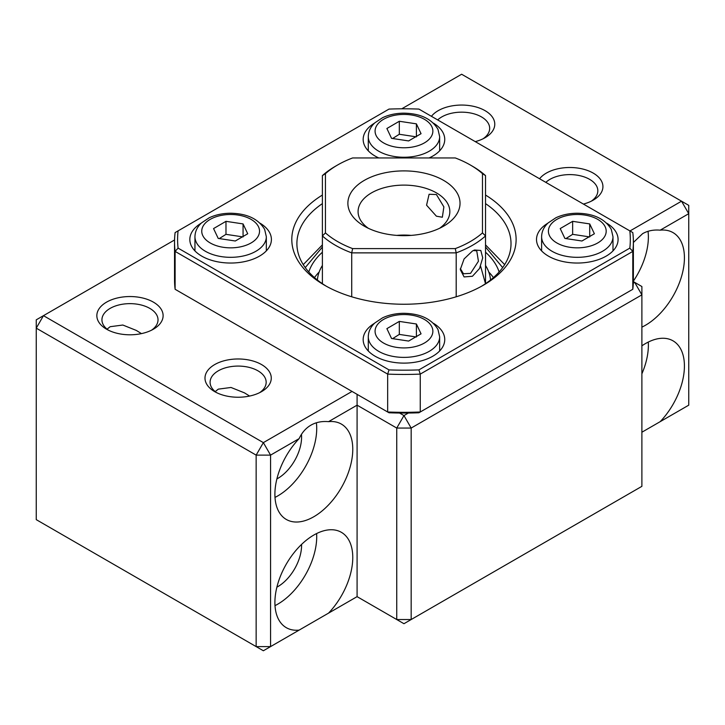 <?xml version="1.0" encoding="UTF-8"?>
<svg xmlns="http://www.w3.org/2000/svg" width="725" height="725" viewBox="0 0 725 725"><rect width="100%" height="100%" fill="white"/><g stroke="black" fill="none" stroke-linecap="round" stroke-linejoin="round"><path stroke-width="1.09" d="M243.065 236.921L225.983 234.338L219.294 238.579M225.983 234.338L225.983 221.333L213.558 228.574L218.216 238.416L235.299 240.999L247.723 233.758L243.065 223.916L243.065 236.477M243.065 223.916L225.983 221.333M374.526 323.268A40.781 23.544 0 0 0 363.171 339.572A40.781 23.544 0 0 0 375.115 356.22A40.781 23.544 0 0 0 419.567 361.322A40.781 23.544 0 0 0 444.742 339.572A40.781 23.544 0 0 0 433.45 323.305M547.846 223.2A40.781 23.544 0 0 0 536.509 239.495A40.781 23.544 0 0 0 548.453 256.142A40.781 23.544 0 0 0 592.905 261.245A40.781 23.544 0 0 0 618.081 239.495A40.781 23.544 0 0 0 606.743 223.2M374.562 123.096A40.781 23.544 0 0 0 363.171 139.417A40.781 23.544 0 0 0 375.115 156.065A40.781 23.544 0 0 0 378.794 157.95M201.233 223.164A40.781 23.544 0 0 0 189.832 239.495A40.781 23.544 0 0 0 201.777 256.142A40.781 23.544 0 0 0 246.228 261.245A40.781 23.544 0 0 0 271.404 239.495A40.781 23.544 0 0 0 260.13 223.237M322.389 195.052A112.157 64.752 0 0 0 324.646 285.278L324.646 285.278A112.157 64.752 0 0 0 483.267 285.278A112.157 64.752 0 0 0 485.532 195.052M322.389 203.616A107.064 61.815 0 0 0 296.897 243.654A107.064 61.815 0 0 0 326.495 286.321M178.087 230.867L175.115 232.58A229.417 132.458 0 0 0 174.535 241.987L174.535 279.868A229.417 132.458 0 0 0 175.115 289.284L389.008 412.77A226.363 130.69 0 0 0 418.905 412.77L632.798 289.284A229.417 132.458 0 0 0 633.378 279.868L633.378 241.987A229.417 132.458 0 0 0 632.798 232.58L629.826 230.867A226.363 130.69 180 0 1 629.826 248.122L418.905 369.895A226.363 130.69 180 0 1 389.008 369.895L178.087 248.122A226.363 130.69 180 0 1 178.087 230.867L389.008 109.085A226.363 130.69 180 0 1 418.905 109.085L629.826 230.867M175.115 289.284L175.115 251.403L387.657 374.109L387.657 411.99A229.417 132.458 0 0 0 420.255 411.99L420.255 374.109L632.798 251.403A229.417 132.458 0 0 0 633.378 241.987M481.427 286.321A107.064 61.815 0 0 0 511.016 243.654A107.064 61.815 0 0 0 485.532 203.616M632.798 289.284L632.798 251.403L629.826 248.122M389.008 369.895L387.657 374.109A229.417 132.458 0 0 0 420.255 374.109L418.905 369.895M174.535 241.987A229.417 132.458 0 0 0 175.115 251.403L178.087 248.122M429.118 157.95A40.781 23.544 0 0 0 444.742 139.417A40.781 23.544 0 0 0 433.414 123.132M589.715 236.921L572.641 234.338L565.944 238.579M572.641 234.338L572.641 221.333L560.217 228.574L564.875 238.416L581.957 240.999L594.382 233.758L589.715 223.916L589.715 236.477M589.715 223.916L572.641 221.333M472.437 276.27L464.091 276.923L460.275 269.591L464.091 258.943L472.455 251.004L474.531 249.998L480.82 250.478L482.723 257.846L479.551 268.468L472.437 276.27M473.316 250.542L476.724 250.796L478.446 261.236L470.552 273.361L463.474 273.76L460.348 268.603M325.443 173.637A93.806 54.157 180 0 1 337.623 164.983L335.467 166.233A96.869 55.925 0 0 0 335.458 166.233A96.869 55.925 0 0 0 322.389 175.613L325.443 173.637L325.443 232.915L322.389 235.933A96.869 55.925 0 0 0 351.716 252.871L456.197 252.871A96.869 55.925 0 0 0 485.532 235.933L485.532 283.692M443.609 180.38A56.079 32.38 -0 0 0 364.303 180.38A56.079 32.38 -0 0 0 364.303 226.173L364.303 226.173A56.079 32.38 -0 0 0 443.609 226.173A56.079 32.38 -0 0 0 443.609 180.38M439.649 228.248A45.883 26.49 -0 0 0 449.844 211.6A45.883 26.49 -0 0 0 436.405 192.868A45.883 26.49 -0 0 0 386.398 187.132A45.883 26.49 -0 0 0 358.077 211.6A45.883 26.49 -0 0 0 368.273 228.248M436.405 194.536L429.091 194.273L426.563 205.184L436.405 216.186L442.35 217.237L443.881 206.888L436.405 194.536M411.129 235.389A45.883 26.49 -0 0 0 396.792 235.389M456.197 296.797L456.197 252.871L455.291 248.602L352.622 248.602A93.806 54.157 180 0 1 325.443 232.915M351.716 296.797L351.716 252.871L352.622 248.602M322.389 283.692L322.389 175.613M485.532 175.613A96.869 55.925 0 0 0 472.455 166.233L470.289 164.983A93.806 54.157 180 0 1 482.469 173.637L482.469 232.915L485.532 235.933L485.532 175.613L482.469 173.637M482.469 232.915A93.806 54.157 180 0 1 455.291 248.602M335.458 166.233L337.623 164.983A93.806 54.157 180 0 1 352.622 157.95L455.291 157.95A93.806 54.157 180 0 1 470.289 164.983M322.389 252.209A96.869 55.925 0 0 0 308.787 271.966M319.181 271.966A96.869 55.925 0 0 0 314.478 277.593M485.532 265.459A86.674 50.034 180 0 1 490.535 280.022M493.435 277.593A96.869 55.925 0 0 0 488.732 271.966M317.387 280.022A86.674 50.034 180 0 1 322.389 265.459M499.135 271.966A96.869 55.925 0 0 0 485.532 252.209M641.888 432.227L660.194 421.651A55.064 31.791 120 0 0 673.018 340.832A55.064 31.791 120 0 0 645.495 343.559A55.064 31.791 120 0 0 641.888 345.834M641.888 373.819A55.064 31.791 120 0 0 648.277 342.064M352.042 391.428L263.365 442.631L270.57 455.119L256.152 455.119L263.365 442.631L43.464 315.665L36.25 319.834L36.25 328.153L256.152 455.119L256.152 646.6L263.365 650.76L299.126 630.116A55.064 31.791 -60 0 1 286.303 627.678A55.064 31.791 -60 0 1 277.865 583.562A55.064 31.791 -60 0 1 313.834 535.041A55.064 31.791 -60 0 1 341.366 532.313A55.064 31.791 -60 0 1 328.543 613.132L357.09 596.648L357.09 405.166L396.747 428.058L403.961 415.57L411.166 428.058L641.888 294.858L634.674 282.369L641.888 286.529L641.888 486.339L411.166 619.54L396.747 619.54L403.961 623.708L411.166 619.54L411.166 428.058L396.747 428.058L396.747 619.54L357.09 596.648M299.126 630.116L328.543 613.132M275.002 605.638A55.064 31.791 120 0 0 277.784 604.143A55.064 31.791 120 0 0 316.617 533.546M301.555 544.421A33.649 19.43 -60 0 1 277.784 586.661A33.649 19.43 -60 0 1 276.887 587.159M106.82 329.349L110.155 326.703L122.842 325.036L136.309 330.428L141.457 333.618M214.972 391.79L218.297 389.144L230.994 387.467L244.461 392.859L249.608 396.058M301.446 434.384A33.649 19.43 -60 0 1 277.784 478.427A33.649 19.43 -60 0 1 276.887 478.926M633.378 242.485L642.604 233.667C647.706 230.749 653.569 229.58 660.194 230.169L688.75 213.685L681.536 201.197L688.75 205.356L688.75 405.166L660.194 421.651M641.888 327.129A55.064 31.791 120 0 0 645.495 325.244A55.064 31.791 120 0 0 681.464 276.723A55.064 31.791 120 0 0 673.018 232.607A55.064 31.791 120 0 0 660.194 230.169M633.369 281.128A55.064 31.791 120 0 0 648.041 231.302M174.562 239.975L43.464 315.665L36.25 328.153L36.25 519.644L256.152 646.6L270.57 646.6L270.57 455.119L299.126 438.634C301.926 432.598 305.868 428.103 310.952 425.149C316.046 422.222 321.909 421.062 328.543 421.651L357.09 405.166L357.09 394.346M299.126 438.634A55.064 31.791 120 0 0 286.303 519.453A55.064 31.791 120 0 0 313.834 516.726A55.064 31.791 120 0 0 349.803 468.205A55.064 31.791 120 0 0 341.366 424.08A55.064 31.791 120 0 0 328.543 421.651M275.002 497.404A55.064 31.791 120 0 0 277.784 495.909A55.064 31.791 120 0 0 316.381 422.784M108.496 330.237A28.039 16.186 180 0 1 101.935 319.834A28.039 16.186 180 0 1 119.244 304.872A28.039 16.186 180 0 1 149.803 308.388A28.039 16.186 180 0 1 158.023 319.834A28.039 16.186 180 0 1 151.462 330.237M216.648 392.678A28.039 16.186 180 0 1 210.087 382.274A28.039 16.186 180 0 1 227.396 367.312A28.039 16.186 180 0 1 257.955 370.819A28.039 16.186 180 0 1 266.166 382.274A28.039 16.186 180 0 1 259.604 392.678M437.683 119.933A28.039 16.186 180 0 1 441.806 116.906A28.039 16.186 180 0 1 481.463 116.906A28.039 16.186 180 0 1 489.674 128.352A28.039 16.186 180 0 1 483.113 138.756M545.834 182.374A28.039 16.186 180 0 1 549.958 179.347A28.039 16.186 180 0 1 589.615 179.347A28.039 16.186 180 0 1 597.826 190.793A28.039 16.186 180 0 1 591.265 201.197M106.548 329.195L106.548 329.195A33.142 19.131 180 0 1 106.548 302.144A33.142 19.131 180 0 1 153.41 302.144A33.142 19.131 180 0 1 153.41 329.195A33.142 19.131 180 0 1 106.548 329.195M214.7 391.636L214.7 391.636A33.142 19.131 180 0 1 214.7 364.575A33.142 19.131 180 0 1 261.562 364.575A33.142 19.131 180 0 1 261.562 391.636A33.142 19.131 180 0 1 214.7 391.636M431.429 116.317A33.142 19.131 180 0 1 438.208 110.662A33.142 19.131 180 0 1 485.07 110.662A33.142 19.131 180 0 1 485.07 137.714L485.07 137.714A33.142 19.131 180 0 1 475.265 141.629M539.581 178.758A33.142 19.131 180 0 1 546.351 173.103A33.142 19.131 180 0 1 593.222 173.103A33.142 19.131 180 0 1 593.222 200.154L593.222 200.154A33.142 19.131 180 0 1 583.408 204.069M408.356 413.032L403.961 415.57L399.557 413.032M633.36 281.608L634.674 282.369L633.306 283.158M401.75 108.813L461.635 74.24L681.536 201.197L629.989 230.958M416.395 136.853L399.312 134.27L392.624 138.511M399.312 134.27L399.312 121.265L386.887 128.506L391.545 138.348L408.628 140.931L421.053 133.69L416.395 123.848L416.395 136.4M416.395 123.848L399.312 121.265M416.395 336.989L399.312 334.406L392.624 338.647M399.312 334.406L399.312 321.402L386.887 328.652L391.545 338.484L408.628 341.067L421.053 333.826L416.395 323.993L416.395 336.545M416.395 323.993L399.312 321.402M266.329 250.868L266.329 236.722A35.688 20.608 180 0 1 235.389 257.139A35.688 20.608 180 0 1 196.221 242.15A35.688 20.608 180 0 1 194.953 236.722L194.953 250.913M258.508 226.771A28.891 16.675 180 0 1 238.262 247.252A28.891 16.675 180 0 1 202.773 235.571A28.891 16.675 180 0 1 223.019 215.08A28.891 16.675 180 0 1 258.508 226.771M612.987 250.895L612.987 236.722A35.688 20.608 180 0 1 582.048 257.139A35.688 20.608 180 0 1 542.871 242.15A35.688 20.608 180 0 1 541.611 236.722L541.611 250.895M605.167 226.771A28.891 16.675 180 0 1 584.921 247.252A28.891 16.675 180 0 1 549.432 235.571A28.891 16.675 180 0 1 569.678 215.08A28.891 16.675 180 0 1 605.167 226.771M305.252 267.597L322.389 247.044M485.496 283.711L480.612 266.265M485.532 247.044L502.661 267.597M439.658 150.8L439.658 136.644A35.688 20.608 180 0 1 408.719 157.071A35.688 20.608 180 0 1 369.542 142.082A35.688 20.608 180 0 1 368.282 136.644L368.282 150.827M431.837 126.694A28.891 16.675 180 0 1 411.592 147.184A28.891 16.675 180 0 1 376.103 135.493A28.891 16.675 180 0 1 396.348 115.012A28.891 16.675 180 0 1 431.837 126.694M439.658 350.954L439.658 336.79A35.688 20.608 180 0 1 408.719 357.208A35.688 20.608 180 0 1 369.542 342.218A35.688 20.608 180 0 1 368.282 336.79L368.282 350.982M431.837 326.839A28.891 16.675 180 0 1 411.592 347.329A28.891 16.675 180 0 1 376.103 335.639A28.891 16.675 180 0 1 396.348 315.148A28.891 16.675 180 0 1 431.837 326.839M266.329 236.722L264.652 229.408C258.426 218.905 247.053 213.522 230.514 213.241C222.666 213.286 215.579 214.79 209.253 217.754L201.505 222.91C197.254 226.852 195.07 231.447 194.953 236.722M612.987 236.722L611.302 229.408C605.085 218.905 593.702 213.522 577.173 213.241C569.315 213.286 562.228 214.79 555.903 217.754L548.154 222.91C543.913 226.852 541.729 231.447 541.611 236.722M303.249 264.625L322.389 244.887M504.673 264.625L485.532 244.887M439.658 136.644L437.982 129.34C431.756 118.837 420.373 113.453 403.843 113.172C395.995 113.218 388.908 114.722 382.583 117.686L374.825 122.842C370.584 126.775 368.4 131.379 368.282 136.644M439.658 336.79L437.982 329.476C431.756 318.982 420.373 313.59 403.843 313.309C395.995 313.354 388.908 314.858 382.583 317.822L374.825 322.978C370.584 326.921 368.4 331.515 368.282 336.79"/></g></svg>
